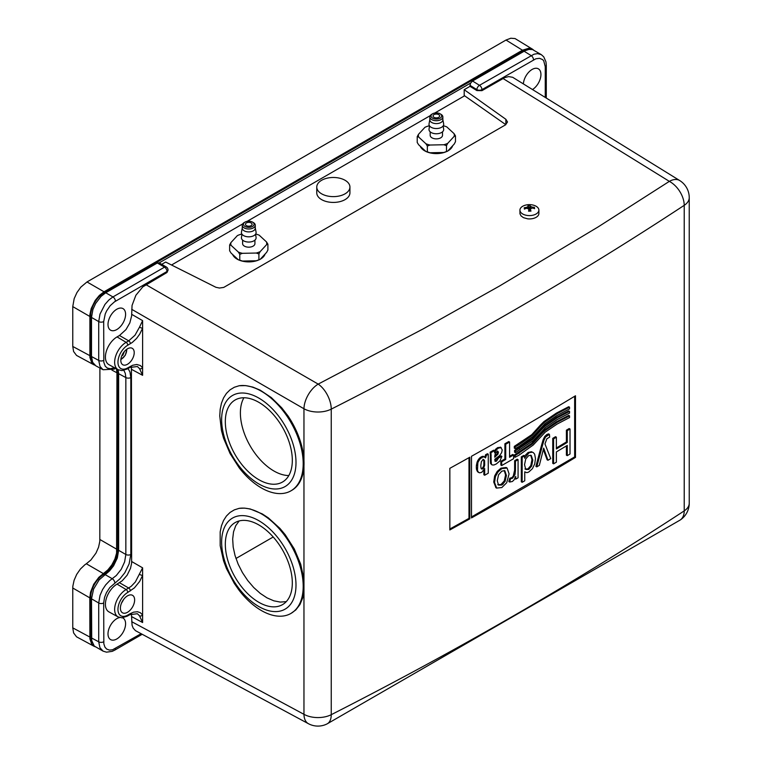 <?xml version="1.0" encoding="UTF-8"?>
<svg xmlns="http://www.w3.org/2000/svg" width="762" height="762" viewBox="0 0 762 762"><rect width="100%" height="100%" fill="white"/><g stroke="black" fill="none" stroke-linecap="round" stroke-linejoin="round"><path stroke-width="1.14" d="M505.806 124.673L464.191 95.498L464.191 89.697L505.854 119.282L505.854 124.644M255.565 234.191L256.08 237.43A7.344 4.239 180 0 1 248.774 242.049A7.344 4.239 180 0 1 241.459 237.43L241.973 234.191M255.28 227.943L256.07 232.134A7.344 4.239 180 0 1 248.774 236.83A7.344 4.239 180 0 1 241.468 232.134L242.259 227.943M443.141 125.901L443.655 129.13A7.344 4.239 180 0 1 436.34 133.76A7.344 4.239 180 0 1 429.035 129.13L429.549 125.901M255.241 227.743A6.515 3.762 180 0 1 255.28 228.143A6.515 3.762 180 0 1 248.774 231.905A6.515 3.762 180 0 1 242.259 228.143L242.259 225.247A6.515 3.762 180 0 1 244.164 222.58L245.002 222.104A5.324 3.077 180 0 1 248.583 221.199A5.324 3.077 180 0 1 252.536 222.104A5.324 3.077 180 0 1 252.536 226.447A5.324 3.077 180 0 1 245.002 226.447A5.324 3.077 180 0 1 245.002 222.104M442.503 131.826L442.503 135.322A6.163 3.553 180 0 1 436.455 138.875A6.163 3.553 180 0 1 430.187 135.445A6.163 3.553 180 0 1 430.187 135.322L430.187 131.826M254.927 240.125L254.927 243.611A6.163 3.553 180 0 1 248.879 247.174A6.163 3.553 180 0 1 242.611 243.735A6.163 3.553 180 0 1 242.611 243.611L242.611 240.125M529.923 205.911A15.307 1.191 -79.4 0 1 530.209 205.226A14.973 13.03 171.4 0 0 527.856 205.321A15.307 2.972 74.3 0 1 528.437 205.978A15.383 6.353 100.4 0 0 527.666 206.74A15.383 11.259 124.8 0 0 526.247 207.445A15.307 13.173 -160.6 0 0 524.227 207.759L524.399 209.112A15.307 10.878 -26.3 0 1 526.351 208.302A15.383 10.325 35.7 0 1 527.904 208.607A15.383 6.096 63.6 0 1 528.895 209.569A15.307 3.038 90.7 0 0 528.609 211.207A14.973 11.22 -6.4 0 1 530.962 211.112A15.307 4.82 -95.7 0 0 530.381 209.502A15.383 4.505 -69.5 0 1 531.152 208.474A15.383 9.401 -45 0 1 532.581 208.036A15.307 11.325 14.6 0 1 534.6 208.674A14.973 1.8 -87.5 0 0 534.419 207.321A15.307 12.725 145.9 0 0 532.467 207.178A15.383 12.182 -135 0 0 530.914 206.597A15.383 7.953 -106.1 0 0 529.923 205.911L529.457 209.369L530.304 210.083M528.771 208.426L529.59 208.388M528.828 209.493L528.437 205.978M252.536 222.104L253.375 222.58A6.515 3.762 180 0 1 255.28 225.247A6.515 3.762 180 0 1 248.774 229A6.515 3.762 180 0 1 242.259 225.247M442.855 119.644L443.646 123.844A7.344 4.239 180 0 1 436.34 128.54A7.344 4.239 180 0 1 429.044 123.844L429.835 119.644M454.066 133.636L455.476 135.903L454.228 136.293A17.964 10.373 0 0 0 454.066 133.636L446.751 126.873A17.964 10.373 0 0 0 443.246 125.749M429.53 125.882L428.873 125.892A17.964 10.373 0 0 0 424.948 127.302L418.462 134.341A17.964 10.373 0 0 0 418.624 137.008L417.214 136.665L418.462 134.341M425.939 143.77A17.964 10.373 0 0 0 430.016 145.028L427.349 146.047L425.939 143.77L418.624 137.008M443.817 144.751A17.964 10.373 0 0 0 447.732 143.332L446.484 145.666L443.817 144.751L430.016 145.028M454.228 136.293L447.732 143.332M266.49 241.925L267.9 244.202L266.652 244.592A17.964 10.373 0 0 0 266.49 241.925L259.175 235.163A17.964 10.373 0 0 0 255.67 234.039M241.954 234.172L241.297 234.191A17.964 10.373 0 0 0 237.382 235.601L230.886 242.64A17.964 10.373 0 0 0 231.048 245.307L229.638 244.964L230.886 242.64M238.363 252.07A17.964 10.373 0 0 0 242.44 253.317L239.773 254.337L238.363 252.07L231.048 245.307M256.242 253.041A17.964 10.373 0 0 0 260.166 251.631L258.909 253.956L256.242 253.041L242.44 253.317M266.652 244.592L260.166 251.631M529.123 211.169L528.895 209.569M530.162 211.112L530.381 209.502M534.295 208.569L534.419 207.321M532.457 208.064L532.467 207.178M530.714 209.045L530.914 206.597M527.847 208.597L527.666 206.74M526.266 208.331L526.247 207.445M524.399 209.112L524.227 207.759M442.817 119.444A6.515 3.762 180 0 1 442.855 119.853A6.515 3.762 180 0 1 436.34 123.606A6.515 3.762 180 0 1 429.835 119.853L429.835 116.948A6.515 3.762 180 0 1 431.74 114.29L432.578 113.805A5.324 3.077 180 0 1 436.159 112.909A5.324 3.077 180 0 1 440.112 113.805A5.324 3.077 180 0 1 440.112 118.158A5.324 3.077 180 0 1 432.578 118.158A5.324 3.077 180 0 1 432.578 113.805M417.214 136.665L417.214 142.465L418.624 144.742L425.939 151.505A17.964 10.373 0 0 0 430.016 152.762L443.817 152.486L447.732 151.076L454.228 144.037L455.476 141.703L455.476 135.903M425.939 151.505L427.349 151.848L427.349 146.047M427.349 151.848L430.016 152.762M446.484 151.467L446.484 145.666M443.817 152.486A17.964 10.373 0 0 0 447.732 151.076M229.638 244.964L229.638 250.765L231.048 253.041L238.363 259.804A17.964 10.373 0 0 0 242.44 261.052L256.242 260.775L260.166 259.366L266.652 252.327L267.9 250.003L267.9 244.202M238.363 259.804L239.773 260.137L239.773 254.337M239.773 260.137L242.44 261.052M258.909 259.756L258.909 253.956M256.242 260.775A17.964 10.373 0 0 0 260.166 259.366M530.114 215.579A9.477 5.467 -0 0 0 538.886 210.121A9.477 5.467 -0 0 0 533.429 205.168A15.392 15.392 0 0 0 525.399 205.168A9.477 5.467 -0 0 0 519.932 210.121A9.477 5.467 -0 0 0 530.114 215.579M533.486 49.892L528.761 48.273L522.456 50.216L506.006 40.043L87.001 281.95L104.042 291.789L99.336 295.427L95.164 300.495L91.211 308.496L89.897 314.554L89.897 357.445L91.659 362.655L95.04 365.331M522.456 50.216L104.042 291.789M245.459 224.342A3.315 1.915 180 0 1 245.45 224.276A3.315 1.915 180 0 1 248.774 222.361A3.315 1.915 180 0 1 252.089 224.276A3.315 1.915 180 0 1 248.831 226.19A3.315 1.915 180 0 1 245.459 224.342M440.112 113.805L440.95 114.29A6.515 3.762 180 0 1 442.855 116.948A6.515 3.762 180 0 1 436.34 120.71A6.515 3.762 180 0 1 429.835 116.948M316.84 186.157A16.583 9.573 0 0 0 316.763 187.052A16.583 9.573 0 0 0 333.346 196.625A16.583 9.573 0 0 0 349.929 187.052A16.583 9.573 0 0 0 334.118 177.489A16.583 9.573 0 0 0 316.84 186.157M128.711 367.351A2.372 1.372 -120 0 0 129.864 367.455L137.379 366.522L139.494 368.589L142.608 375.314L142.608 328.174L139.675 334.204L136.522 338.499L132.274 342.462L127.768 345.215A13.868 8.011 120 0 0 117.958 362.207A13.868 8.011 120 0 0 127.768 367.865A2.372 1.372 -120 0 1 127.273 368.951L121.939 370.599L118.1 369.713A16.24 9.373 -60 0 1 115.491 356.73A16.24 9.373 -60 0 1 126.121 342.338L128.711 340.843L119.482 335.509L125.978 329.594L129.826 322.926L131.626 315.963L132.055 305.438L135.874 295.275L142.77 286.893L166.992 272.491L168.031 270.024A3.553 3.553 0 0 0 166.259 266.948A3.553 1.981 120 0 0 164.525 267.148L157.324 262.995L105.737 292.77L112.938 296.932L164.525 267.148A3.553 2.048 -120 0 1 166.992 271.482L114.51 301.819L110.185 305.686L106.661 310.848L105.242 313.944L103.689 321.554L103.823 362.331L105.251 366.227L107.423 368.132L110.471 368.732L114.405 367.675M157.324 262.995L159.191 262.88L470.649 83.058L472.526 81.01L524.923 50.787L528.904 49.425L532.505 49.549L541.315 54.654M476.879 90.573L470.011 86.335L470.011 85.363L476.879 89.611A3.553 2.048 -58.3 0 1 479.479 85.315L533.981 54.216L537.553 53.616L541.306 54.645L543.744 56.845L545.973 61.893L546.287 65.18A3.553 2.048 -0 0 1 545.249 66.627L543.706 60.798L542.592 59.579L539.496 58.312L535.829 58.798L481.946 89.64L481.946 90.659L476.879 90.573L476.879 89.611A3.553 2.048 0 0 0 481.946 89.64A3.553 2.048 60 0 0 479.479 85.315L472.526 81.01M519.932 210.121L519.979 213.836L521.075 215.941L523.456 217.656L527.675 218.837A9.477 5.467 -0 0 0 530.114 218.913A9.477 5.467 -0 0 0 538.886 213.455L538.886 210.121M161.715 264.328L165.659 262.052L215.913 287.293L219.437 288.036L223.733 287.417L505.435 124.911L507.511 121.977L505.854 119.282M92.345 361.607A18.945 10.935 -60 0 1 90.668 355.082L90.668 315.973A18.945 10.935 -60 0 1 104.07 292.77L522.427 51.235A18.945 10.935 -60 0 1 528.914 49.425M470.011 85.363L470.649 83.058M481.946 90.659L504.634 77.667L508.568 76.591L512.664 77.286L679.694 180.537A20.136 11.62 -58.3 0 0 669.35 181.366A20.136 12.335 56.7 0 1 684.219 205.33A3899.84 2290.286 -179.1 0 1 331.241 409.127A20.136 11.62 180 0 1 303.962 408.756A20.136 11.211 -60 0 1 318.192 384.105A20.136 10.868 63.1 0 1 331.241 409.127L331.241 714.689A20.136 10.839 63 0 1 327.079 723.9L680.133 520.055A20.136 20.136 0 0 0 689.239 503.215A20.136 11.62 180 0 1 684.219 510.892A20.136 12.354 56.8 0 1 680.133 520.055M470.011 86.335L464.191 89.697M433.035 116.043A3.315 1.915 180 0 1 433.026 115.976A3.315 1.915 180 0 1 436.34 114.062A3.315 1.915 180 0 1 439.664 115.976A3.315 1.915 180 0 1 436.397 117.891A3.315 1.915 180 0 1 433.035 116.043M452.657 145.733A16.583 9.573 180 0 1 447.913 150.876M446.113 151.762A16.583 9.573 180 0 1 426.577 151.762M425.863 151.438A16.583 9.573 180 0 1 420.205 146.199M464.61 95.793L434.721 113.052M430.235 115.643L247.145 221.342M242.659 223.933L171.536 265.005M349.929 187.052L349.929 192.853A16.583 9.573 180 0 1 333.346 202.425A16.583 9.573 180 0 1 316.763 192.853L316.763 187.052M265.081 254.032A16.583 9.573 180 0 1 260.337 259.175M258.537 260.052A16.583 9.573 180 0 1 239.001 260.052M238.296 259.737A16.583 9.573 180 0 1 232.629 254.498M523.38 83.868A12.43 7.182 -60 0 1 529.095 71.828A12.43 7.182 -60 0 1 538.363 68.828A12.43 7.182 -60 0 1 540.334 78.553A12.43 7.182 -60 0 1 532.514 89.525M131.702 621.687L303.962 714.318A20.136 11.62 -61.7 0 0 308.41 723.69L135.474 630.66L133.169 628.117L132.074 625.211L131.435 613.877M118.1 616.915A16.24 9.373 -60 0 1 115.491 603.942A16.24 9.373 -60 0 1 126.121 589.54L131.159 586.349L135.341 581.987L142.608 567.842L142.608 575.386L139.675 581.406L134.436 587.864L127.768 592.426A13.868 8.011 120 0 0 117.958 609.409A13.868 8.011 120 0 0 127.768 615.077A2.372 1.372 -120 0 1 127.273 616.163L121.939 617.811L118.1 616.915L108.918 611.876A16.459 9.506 -60 0 1 106.27 598.722A16.459 9.506 -60 0 1 117.053 584.121L122.196 580.796L127.102 575.243L130.493 568.366L131.626 563.175L131.435 366.674M119.482 335.509L117.053 336.909A16.459 9.506 120 0 0 106.27 351.511A16.459 9.506 120 0 0 108.918 364.665L118.1 369.713M122.463 617.782A12.43 7.182 -60 0 1 123.015 618.049A12.43 7.182 -60 0 1 125.587 623.735A12.43 7.182 -60 0 1 120.158 636.251A12.43 7.182 -60 0 1 110.576 639.585A12.43 7.182 -60 0 1 109.347 627.717A12.43 7.182 -60 0 1 119.691 617.553M108.004 324.469A12.43 7.182 -60 0 1 113.433 311.953A12.43 7.182 -60 0 1 123.015 308.62A12.43 7.182 -60 0 1 123.015 322.983A12.43 7.182 -60 0 1 110.576 330.165A12.43 7.182 -60 0 1 108.004 324.469M235.963 558.498L273.206 536.991M91.507 637.937L98.708 641.804L99.917 647.662L103.07 651.129L94.25 646.043L91.716 640.623L91.507 598.827L93.564 589.131L99.136 579.863L109.595 570.852L113.576 565.823L117.31 558.032L118.643 550.326L125.844 554.488L125.844 377.571L125.282 373.361L123.844 370.342M128.045 368.503L129.978 372.037L130.816 377.552A3.553 2.048 180 0 1 125.844 377.571L118.643 373.704L118.643 550.326M118.643 373.704L118.158 369.741M114.814 367.903A3.553 2.143 62.4 0 1 113.995 369.151L103.108 369.741L95.85 365.846L92.64 362.302L91.507 356.53L98.708 360.407L98.708 321.583L99.993 314.096L104.956 304.419L108.88 299.99L112.938 296.932A3.553 2.048 -120 0 1 115.414 301.257M103.689 321.554A3.553 2.048 180 0 1 98.708 321.583L91.507 317.43L91.507 356.53M91.507 317.43L92.916 309.477L95.679 303.4L101.041 296.408L105.737 292.77M264.824 529.028A47.368 27.346 -120 0 0 235.134 522.589A47.368 27.346 -120 0 0 235.134 577.291A47.368 27.346 -120 0 0 282.502 604.637A47.368 27.346 -120 0 0 290.789 570.548A47.368 27.346 -120 0 0 264.824 529.028M239.154 520.951L235.715 525.732L233.534 531.847L232.677 539.048L233.182 547.059L235.039 555.546L238.163 564.175L242.44 572.595L247.688 580.473L253.698 587.492L260.233 593.369L267.024 597.875L273.815 600.818L280.311 602.085L286.274 601.628M103.365 573.596L98.841 577.32L93.736 584.225L90.554 592.141L89.802 597.846L72.761 588.007L72.847 586.168L74.095 580.311L76.695 574.386L80.391 569.043L84.792 564.823L86.325 563.756L103.365 573.596L107.899 569.871L111.871 564.842L114.881 559.041L116.596 553.088L116.938 372.789L116.443 368.798M89.802 597.846L89.897 638.842L91.659 644.061L95.031 646.728M92.345 643.004A18.926 10.925 -60 0 1 90.668 636.489L90.668 597.379A18.945 10.935 -60 0 1 103.441 574.558A21.307 12.306 120 0 0 117.805 548.878L117.805 372.256A21.317 12.306 120 0 0 117.586 369.427M252.155 601.999A52.578 30.356 -120 0 0 293.827 569.376A52.578 30.356 -120 0 0 230.476 519.465A52.578 30.356 -120 0 0 252.155 601.999M103.689 641.785A3.553 2.048 180 0 1 98.708 641.804L98.708 602.99L100.051 595.332L102.575 589.559L105.699 584.864L109.795 580.577L116.319 575.501L121.263 569.243L124.635 561.842L125.844 554.488A3.553 2.048 180 0 0 130.816 554.46L129.111 563.947L124.844 572.71L120.015 578.758L109.804 587.55L106.47 592.598L104.565 597.322L103.689 602.799L103.832 643.795L104.918 647.1L106.67 649.081L109.442 650.1L112.547 649.786L141.094 633.717M103.089 369.732L100.032 366.493L98.708 360.407A3.553 2.048 180 0 0 103.689 360.378M303.962 591.741L302.771 597.732L299.933 604.609L295.761 609.981L290.941 613.439A59.217 34.185 -120 0 1 253.822 605.39A59.217 34.185 -120 0 1 239.144 590.35L234.305 583.435L226.438 568.528L223.552 560.822L220.18 545.678L220.18 531.876L221.456 525.828L223.552 520.503L226.438 516.017L230.048 512.455L234.305 509.883L239.144 508.349L244.516 508.121L250.231 508.978L262.261 513.902L268.319 517.855L279.911 528.371L285.207 534.705L294.275 548.907L300.695 564.166L303.962 579.234L303.962 714.318A20.136 11.62 180 0 0 331.241 714.689A3899.84 2212.134 -0.9 0 0 684.219 510.892L684.219 205.33A20.136 11.62 180 0 0 689.239 197.653A20.136 20.136 0 0 0 679.694 180.537M142.608 328.174L142.608 320.631L139.494 327.174A2.372 0.562 20.1 0 0 142.608 328.174M139.494 574.377A2.372 0.562 20.1 0 0 142.608 575.386L142.608 622.525L139.494 615.801L137.379 613.724L129.864 614.667A2.372 1.372 -120 0 0 130.359 613.581L133.607 612.153L137.493 611.734L140.36 612.724L142.608 614.982A2.372 1.848 -32.3 0 1 139.494 615.801M290.941 490.833A59.217 34.185 -120 0 1 250.412 479.927A59.217 34.185 -120 0 1 239.144 467.744L230.048 453.504L223.552 438.217L221.456 430.549L219.751 415.928L220.18 409.27L221.456 403.222L223.552 397.897L226.438 393.411L230.048 389.839L234.305 387.267L239.144 385.743L245.755 385.61L252.86 387.106L260.233 390.182L271.31 397.573L281.721 407.803L287.95 415.871A59.217 34.185 -120 0 1 291.77 490.347L290.941 490.833A59.217 34.185 -120 0 0 294.094 428.377A59.217 34.185 -120 0 0 239.144 385.743M130.359 343.719A2.372 1.372 60 0 0 128.711 340.843L134.998 335.223L139.494 327.174M86.325 563.756L90.859 560.032L95.964 553.126L98.565 547.202L99.812 541.344L99.898 368.017M94.145 646.328L76.543 636.822L73.6 632.917L72.761 627.859L72.761 588.007M72.761 627.859L89.802 637.022M506.006 40.043L510.807 38.233L515.045 38.557L532.695 49.32M89.802 316.44L72.761 306.6L74.171 298.656L76.933 292.579L80.82 287.141L87.001 281.95M94.145 364.931L76.543 355.425L73.6 351.52L72.761 346.453L72.761 306.6M72.761 346.453L89.802 355.616M471.497 517.912A3900.43 2251.891 0 0 0 575.491 457.41L575.491 395.773A3900.43 2251.891 180 0 1 471.497 456.276L471.497 517.912M469.811 457.219L469.811 518.855A3900.43 2251.891 180 0 1 449.847 529.942L449.847 468.316A3900.43 2251.891 0 0 0 469.811 457.219M290.941 613.439A59.217 34.185 -120 0 0 294.094 550.983A59.217 34.185 -120 0 0 239.144 508.349M243.897 397.764A47.368 27.346 -120 0 0 250.203 445.98A47.368 27.346 -120 0 0 288.808 475.545M249.117 476.85A52.578 30.356 -120 0 0 294.751 450.723A52.578 30.356 -120 0 0 232.581 395.44A52.578 30.356 -120 0 0 249.117 476.85M120.815 360.388A9.477 5.467 -60 0 1 124.949 350.853A9.477 5.467 -60 0 1 132.255 348.32A9.477 5.467 -60 0 1 132.255 359.254A9.477 5.467 -60 0 1 122.777 364.731A9.477 5.467 -60 0 1 120.815 360.388M139.494 368.589A2.372 1.848 -32.3 0 0 142.608 367.77L140.36 365.512L136.741 364.484L132.512 365.322L127.768 367.865M120.396 608.171A10.068 5.81 -60 0 1 124.787 598.037A10.068 5.81 -60 0 1 132.55 595.341A10.068 5.81 -60 0 1 132.55 606.962A10.068 5.81 -60 0 1 122.482 612.781A10.068 5.81 -60 0 1 120.396 608.171M471.497 516.96L574.653 456.924L575.491 457.41M574.653 456.924L574.653 396.278M468.982 457.686L468.982 518.37L469.811 518.855M468.982 518.37A3899.23 2251.205 180 0 1 449.847 528.999M267.557 408.708A47.368 27.346 -120 0 0 235.134 399.983A47.368 27.346 -120 0 0 235.134 454.676A47.368 27.346 -120 0 0 282.502 482.032A47.368 27.346 -120 0 0 267.557 408.708M478.822 472.345L477.545 471.697L476.641 469.925A15.431 9.02 -59.4 0 1 476.336 467.63A17.84 10.439 -59.4 0 1 476.44 465.106L477.031 462.391A9.049 5.286 -59.4 0 1 477.403 461.401A6.582 3.839 -59.4 0 1 477.86 460.419L479.155 458.581A6.286 3.667 -59.4 0 1 480.717 457.229A8.487 4.943 -59.3 0 1 481.574 456.743A7.001 4.086 -59.4 0 1 482.413 456.419A4.486 2.619 -59.4 0 1 483.184 456.314A5.905 3.439 -59.4 0 1 483.87 456.571A5.905 3.439 -59.4 0 1 484.06 456.695M484.822 457.152A11.249 6.563 120.5 0 0 485.184 456.095A9.896 5.772 120.5 0 0 485.518 454.8A3899.297 2250.681 -0 0 0 487.432 453.714L488.252 454.209L488.252 473.202A3900.43 2251.339 180 0 1 484.68 475.231L484.68 468.516L481.917 472.145A9.496 5.563 -59.6 0 1 481.336 472.459L479.65 472.831L478.365 472.183L477.469 470.421L477.86 462.877A9.049 5.286 -59.4 0 1 478.222 461.886L479.974 459.067L482.394 457.238L484.003 456.809L485.546 457.895A11.249 6.563 120.5 0 0 486.013 456.59L486.347 455.285A3900.43 2251.339 -0 0 0 488.252 454.209M484.68 475.231L483.851 474.736L483.851 470.192M566.404 445.903L566.404 455.181L567.261 455.657L567.261 445.399A3900.43 2251.739 180 0 1 556.374 451.914L556.374 462.172A3900.43 2251.739 180 0 1 553.583 463.829L553.593 438.845A3900.43 2251.739 0 0 0 556.374 437.188L556.374 448.961A3900.43 2251.739 0 0 0 567.261 442.446L567.261 430.673A3900.43 2251.739 0 0 0 570.024 429.016L570.024 453.99A3900.43 2251.739 180 0 1 567.261 455.657M556.374 437.188L555.527 436.712A3899.249 2251.053 180 0 1 552.745 438.369L552.745 463.344L553.583 463.829M570.024 429.016L569.176 428.539A3899.249 2251.053 180 0 1 566.404 430.197L566.404 441.97A3899.259 2251.062 180 0 1 556.374 447.98M509.578 442.027L508.74 441.541A3899.24 2251.043 180 0 1 504.892 443.76L504.892 458.991A3899.259 2251.072 180 0 1 500.853 461.305L500.853 465.058L501.682 465.553L501.682 461.791A3900.43 2251.739 0 0 0 505.72 459.476L505.72 444.246A3900.43 2251.739 0 0 0 509.578 442.027L509.578 457.267A3900.43 2251.739 0 0 0 513.617 454.933L513.617 458.686A3900.43 2251.739 180 0 1 501.682 465.553M513.617 454.933L512.788 454.447A3899.249 2251.072 180 0 1 509.578 456.295M493.605 450.209A3899.297 2251.091 180 0 1 490.147 452.171L490.976 452.666A3900.43 2251.739 0 0 0 494.433 450.694L493.605 450.209M494.471 450.904L495.586 449.285L496.405 449.77L494.595 452.799L494.433 450.694M496.405 449.761L498.462 448.113L497.634 447.618L495.576 449.275M497.634 447.618L500.644 447.284M494.881 460.972L497.777 457.419L498.605 457.905A3936.263 2047.275 4.6 0 0 501.882 456.39L501.053 455.905A3939.397 2048.904 -175.4 0 1 497.777 457.419M491.461 464.487L492.242 464.953L490.576 463.534L490.366 461.058L491.195 461.543L490.976 452.666M491.195 455.171L490.376 454.676L490.366 461.058M490.376 454.676L490.147 452.171M495.967 487.728L493.728 482.013L494.633 476.002L495.452 476.488L494.557 482.498L496.691 488.156L495.862 487.661M500.996 468.144L506.139 467.497L507.092 468.049L501.825 468.63L500.996 468.144L497.243 471.383L494.624 476.002M543.906 421.624L556.317 413.156L568.719 406.708L569.538 407.165L557.165 413.633L544.744 422.11L543.906 421.624L540.439 425.082L541.277 425.558L532.571 435.188L519.112 444.694L515.131 446.865L514.302 446.38L514.293 448.123L515.131 448.608L519.055 446.465L533.257 436.321L545.201 423.491L557.079 415.423L569.538 408.899L569.538 407.165M514.302 446.38L531.733 434.702L540.439 425.082M514.579 450.428L514.579 452.171L515.407 452.657L515.407 450.913L514.579 450.428L532.009 438.75L540.715 429.13L541.553 429.606L532.848 439.226L515.407 450.913M544.182 425.672L556.46 417.281L568.719 410.918L569.538 411.375L557.308 417.767L545.021 426.148L544.182 425.672L540.715 429.13M524.57 455.905L523.732 455.428A3899.249 2251.024 180 0 1 521.313 456.829L521.313 481.813L522.151 482.298L522.151 457.314A3900.43 2251.739 0 0 0 524.57 455.905L524.57 458.191L528.876 452.999A8.668 4.972 -60.2 0 1 529.6 452.618L532.257 452.209L531.419 451.723L528.037 452.514L528.876 452.999M524.57 456.019L528.037 452.514M526.475 472.592L526.513 472.611A7.296 4.201 119.6 0 0 528.99 471.84L532.419 468.668L534.714 463.934L535.476 458.572L534.638 454.152L533.371 452.666A9.744 5.582 119.7 0 0 533.19 452.552L531.419 451.714M509.673 482.051L510.588 478.669L509.749 478.184L508.845 481.565L509.673 482.051L512.369 481.489L514.045 479.898L515.722 476.402L515.722 479.146L514.883 478.431M509.749 478.184L511.664 477.774L513.217 476.26L514.617 470.192L515.455 470.678L515.455 461.2A3900.43 2251.739 0 0 0 518.074 459.686L518.074 477.784A3900.43 2251.739 180 0 1 515.722 479.146M518.074 459.686L517.236 459.2A3899.249 2251.053 180 0 1 514.626 460.715L514.617 470.192M543.906 430.292L556.317 421.834L568.719 415.385L569.538 415.842L557.165 422.31L544.744 430.778L543.906 430.292M515.131 457.276L515.131 455.543L514.293 455.057L514.293 456.79L515.131 457.276L519.046 455.133L533.257 444.989L545.201 432.159L557.079 424.091L569.538 417.566L569.538 415.842M514.293 455.057L531.733 443.37L540.439 433.749L541.277 434.235L532.571 443.855L515.131 455.543M543.897 430.292L540.439 433.749M543.182 439.617L544.763 436.455L546.887 434.492L548.554 433.883L549.402 434.359L549.688 437.064L546.83 438.826L544.963 443.922L550.745 458.629A3900.43 2251.739 180 0 1 547.964 460.277L543.677 448.132L539.344 465.363A3900.43 2251.739 180 0 1 536.753 466.887L542.573 445.056L541.725 444.579L543.182 439.617L544.02 440.093L542.573 445.056M547.964 460.277L547.116 459.8L543.382 449.609M536.753 466.887L535.905 466.401L541.725 444.579M479.65 472.831L477.545 471.697M483.184 456.314L484.88 457.19M485.518 454.8L486.347 455.285M552.745 438.369L553.593 438.845M566.404 441.97L567.261 442.446M566.404 430.197L567.261 430.673M500.853 461.305L501.682 461.791M504.892 458.991L505.72 459.476M504.892 443.76L505.72 444.246M500.367 447.123L501.206 447.608L498.462 448.104M498.605 457.905L496.51 461.143L495.195 461.381L494.757 459.296L499.682 455.543L501.634 452.676L502.244 449.894L500.51 447.199M501.882 456.39L499.939 460.905M499.948 460.915L496.262 463.991L493.938 464.991L492.242 464.953L490.585 463.525M491.414 464.01L491.195 461.543M495.757 487.604L496.586 488.09L501.825 487.547L506.701 482.737L509.092 473.916L507.092 468.049M497.243 471.392L498.072 471.878L495.452 476.488M501.825 468.64L498.072 471.868M515.131 448.608L515.131 446.865M531.733 434.702L532.571 435.188M544.744 422.1L543.011 423.805L542.173 423.329M543.011 423.805L541.277 425.567M532.009 438.75L532.848 439.226M545.021 426.148L543.287 427.853L542.449 427.377M543.287 427.853L541.553 429.606M515.407 452.657L533.533 440.369L545.478 427.539L557.222 419.548L569.538 413.109L569.538 411.375M521.313 456.829L522.151 457.314M533.19 452.552A9.744 5.582 119.7 0 0 532.257 452.199M526.523 472.592L524.742 471.83L524.742 480.793A3900.43 2251.739 180 0 1 522.151 482.298M525.275 472.24L524.742 471.83M510.588 478.669L512.502 478.26L511.664 477.764M512.502 478.25L515.017 474.507L515.455 470.678M514.626 460.715L515.455 461.2M531.733 443.37L532.571 443.855M544.744 430.778L543.011 432.483L542.163 431.997M543.011 432.483L541.277 434.235M544.763 436.455L545.602 436.94L544.02 440.093M545.602 436.94L549.402 434.359M480.812 465.449A153.562 89.697 -59.4 0 1 480.86 466.925L481.089 468.287A4.124 2.41 120.6 0 0 481.222 468.611A4.229 2.467 120.6 0 0 481.403 468.887L483.308 468.478L484.632 465.353A9.563 5.582 120.5 0 0 484.67 464.915A9.201 5.363 120.5 0 0 484.68 464.468L484.508 460.467L482.927 459.819L481.393 461.582L480.812 465.449M481.213 468.592A2.981 1.743 120.5 0 0 481.441 468.573A2.181 1.276 120.5 0 0 482.489 467.982L483.441 466.477A5.124 2.991 120.5 0 0 483.813 464.868A9.563 5.582 120.5 0 0 483.841 464.42A9.201 5.363 120.5 0 0 483.851 463.982L483.851 461.305A6.487 3.781 120.5 0 0 483.68 459.972L484.508 460.467L483.784 459.677M481.403 468.887L482.27 469.059L481.441 468.573M494.748 455.962L495.395 453.352L496.976 451.552L498.11 451.428L498.091 453.971L494.757 457.248L494.757 455.971M504.577 470.697L501.825 471.154L498.567 474.755L497.262 480.793L498.577 485.137L501.825 485.003L505.101 481.413L506.397 475.469L504.854 470.83M530.914 455.295L528.628 455.657L525.723 459L524.532 464.715L525.742 469.459L528.742 469.44L531.647 466.077L532.809 460.134L531.247 455.447M483.68 459.972L482.965 459.191M497.281 450.933L497.262 453.485L494.757 456.162M498.491 452.485L497.662 451.999M497.757 484.661L500.996 484.518L504.263 480.917L505.101 481.413M500.996 484.518L501.825 485.003M504.263 480.917L505.568 474.983L504.273 470.525M530.723 455.181L531.971 459.657L530.8 465.601L527.904 468.963L524.904 468.973M124.368 351.511L122.901 355.178L121.796 355.787M122.244 354.797L122.901 355.178M168.031 270.024A3.553 2.048 180 0 1 166.992 271.482L166.992 272.491M533.524 59.855A3.553 2.048 -120 0 0 531.057 55.531L524.104 51.235M104.07 292.77L104.927 293.275M522.427 51.235L523.265 51.721M145.933 284.655L318.192 384.105L423.062 328.955L499.396 286.093L597.951 227.038L669.35 181.366L503.006 78.496M545.249 97.393L545.249 66.627M303.962 460.267L303.962 408.756L131.702 309.305M130.816 377.552L130.816 554.46M115.414 648.548A3.553 2.048 60 0 1 114.671 650.177L142.17 634.298M90.668 315.973L91.535 316.478M103.689 602.961A3.553 2.048 180 0 1 98.708 602.99L91.507 598.827M105.07 574.577L112.281 578.739A3.553 1.953 -122.3 0 1 114.862 582.987M90.668 355.082L91.507 355.568M117.805 372.256L118.615 372.723M117.805 548.878L118.643 549.364M103.441 574.558L104.327 575.072M90.668 597.379L91.535 597.875M90.668 636.489L91.507 636.975M303.962 579.234L303.962 466.134M131.702 314.335L142.608 320.631M142.608 375.314L131.702 369.446M131.702 561.546L142.608 567.842M142.608 622.525L131.702 616.658M127.768 592.426A2.372 1.372 60 0 0 126.121 589.54L117.053 584.121M130.359 590.931A2.372 1.372 60 0 0 128.711 588.045L119.482 582.72M127.768 345.215A2.372 1.372 60 0 0 126.121 342.338L117.053 336.909M113.995 369.151L115.691 368.389M99.898 539.506L116.938 549.345M116.938 372.789L111.89 370.075M127.768 615.077L130.359 613.581M127.273 368.951L129.864 367.455A2.372 1.372 -120 0 0 130.359 366.37M476.641 469.925L477.469 470.421M476.336 467.63L477.164 468.125M476.44 465.106L477.26 465.592M477.031 462.391L477.86 462.877M477.403 461.401L478.222 461.886M477.86 460.419L478.688 460.915M479.155 458.581L479.974 459.067M480.717 457.229L481.546 457.724M481.574 456.743L482.394 457.238M482.413 456.419L483.241 456.905M485.184 456.095L486.013 456.59M496.51 461.143L495.681 460.658M493.728 482.013L494.557 482.498M506.854 467.916L506.254 467.563M557.165 413.633L556.317 413.156M518.274 444.208L519.112 444.694M518.551 448.256L519.389 448.742M557.308 417.767L556.46 417.281M514.045 476.745A269.053 27.442 34.4 0 1 513.217 476.26M515.017 474.507L514.188 474.021M557.165 422.31L556.317 421.834M518.274 452.885L519.112 453.371M547.735 434.969L546.887 434.492M544.782 451.675L543.935 451.199M120.872 359.35A7.344 4.239 120 0 0 126.644 349.358M121.72 602.628A7.344 4.239 120 0 0 123.377 599.761M483.851 461.305L484.68 461.801M483.851 463.982L484.68 464.468M483.841 464.42L484.67 464.915M483.813 464.868L484.632 465.353M483.441 466.477L484.27 466.963M482.489 467.982L483.308 468.478M498.091 453.971L497.262 453.485M502.463 483.394L503.291 483.889M501.758 484.013L502.587 484.508M505.568 474.983L506.397 475.469M532.809 460.134L531.971 459.657M531.647 466.077L530.8 465.601M528.742 469.44L527.904 468.963M255.28 225.247L255.28 228.143M442.855 116.948L442.855 119.853M159.096 262.823L166.259 266.948M103.07 651.129L106.47 652.167L112.176 651.367L114.671 650.177M546.287 98.041L546.287 65.18M308.41 723.69A20.136 20.136 0 0 0 327.079 723.9M127.273 616.163L129.864 614.667M689.239 503.215L689.239 197.653M478.003 472.078L478.831 472.573M483.87 456.571L484.699 457.067M524.742 471.935L525.285 472.25M126.94 349.148L125.33 355.206L120.844 359.712M121.453 603.256L123.787 599.208"/></g></svg>
